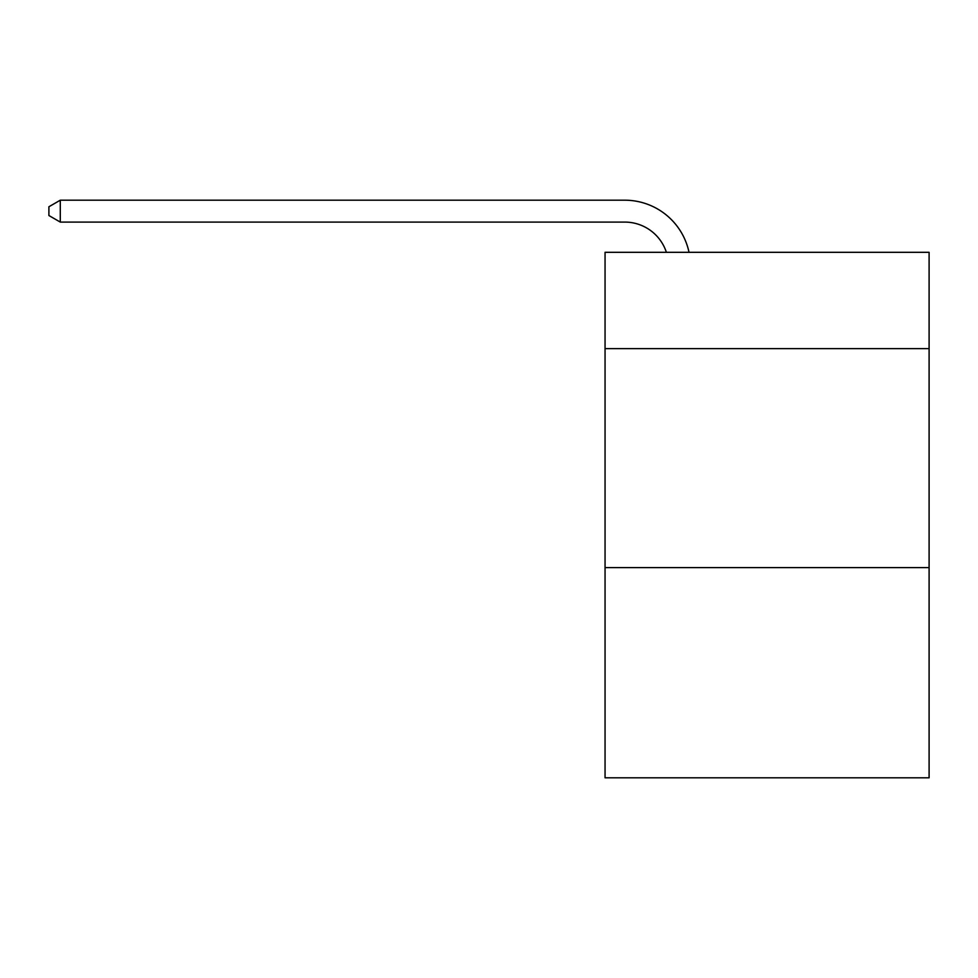 <?xml version="1.0" encoding="UTF-8"?>
<svg xmlns="http://www.w3.org/2000/svg" width="978" height="978" viewBox="0 0 978 978"><rect width="100%" height="100%" fill="white"/><g stroke="black" fill="none" stroke-linecap="round" stroke-linejoin="round"><path stroke-width="1.47" d="M929.1 348.645L929.1 252.312L605.052 252.312L605.052 348.645L929.1 348.645L929.1 777.803L605.052 777.803L605.052 348.645M929.1 567.607L605.052 567.607M624.746 222.092A43.79 43.79 -33.8 0 1 666.385 252.312A43.79 43.79 -37.6 0 0 624.746 222.092L60.281 222.092L48.9 215.527L48.9 206.761L60.281 200.197L624.746 200.197A65.685 65.685 146.2 0 1 689.025 252.312M60.281 200.197L624.746 200.197L60.281 200.197L624.746 200.197L60.281 200.197L624.746 200.197L60.281 200.197L624.746 200.197L60.281 200.197L624.746 200.197L60.281 200.197L624.746 200.197L60.281 200.197L624.746 200.197L60.281 200.197L60.281 222.092"/></g></svg>
